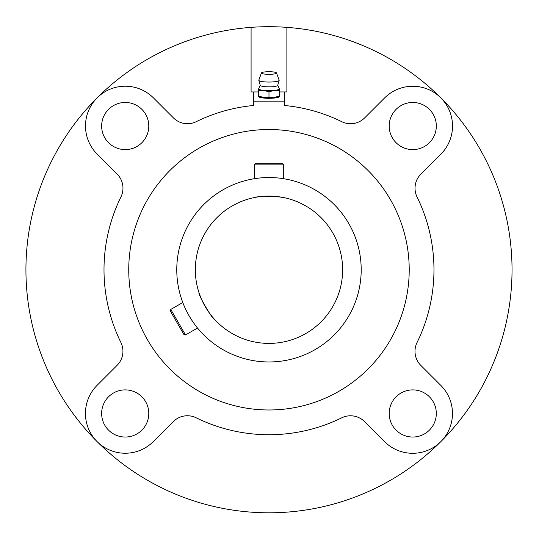 <?xml version="1.0" encoding="UTF-8"?>
<svg xmlns="http://www.w3.org/2000/svg" width="539" height="539" viewBox="0 0 539 539"><rect width="100%" height="100%" fill="white"/><g stroke="black" fill="none" stroke-linecap="round" stroke-linejoin="round"><path stroke-width="0.81" d="M258.673 88.733L258.673 96.063L263.827 97.492A10.308 1.792 180 0 1 259.165 96.488L258.673 96.218M279.296 96.218L278.804 96.488A10.308 1.792 180 0 1 274.142 97.492A10.308 1.792 180 0 1 263.827 97.492L268.981 97.101L274.142 97.492L279.296 96.063L279.296 88.861A10.308 1.792 180 0 1 274.142 90.411L279.296 90.801M279.296 88.733L279.296 88.861A10.308 1.792 180 0 0 279.263 88.719L277.72 85.33M258.673 90.801L263.827 90.411L268.981 91.832L268.981 97.101M268.981 91.832L274.142 90.411A10.308 1.792 180 0 1 263.827 90.411A10.308 1.792 180 0 1 258.673 88.861A10.308 1.792 180 0 1 258.707 88.719L260.243 85.33M199.214 293.344L200.643 297.205M201.498 299.26L205.184 306.543M205.204 306.583L206.68 309.022M208.222 311.38L209.718 313.482M213.855 318.589C212.912 320.193 197.267 293.108 199.12 293.075M176.772 269.749A92.216 92.216 0 0 1 315.093 189.89A92.216 92.216 0 0 1 315.093 349.609A92.216 92.216 0 0 1 176.772 269.749M282.658 178.55L283.433 178.672M255.331 178.55L254.253 178.719L254.253 164.867L255.432 163.688L282.537 163.688L255.432 163.688M183.172 303.504L182.782 302.507L170.789 309.433L185.517 334.948L183.907 334.51L170.358 311.043L183.907 334.51M196.829 327.166L197.517 328.022L185.517 334.948M195.334 269.749A73.654 73.654 0 0 1 305.808 205.959A73.654 73.654 0 0 1 305.808 333.533A73.654 73.654 0 0 1 195.334 269.749M276.507 72.933L279.155 80.156A10.194 1.772 180 0 1 279.162 80.358L277.693 85.425A8.718 1.516 180 0 1 268.981 86.86A8.718 1.516 180 0 1 260.276 85.425L258.801 80.358A10.194 1.772 180 0 1 258.808 80.156L261.455 72.933A7.539 1.307 180 0 1 268.981 71.707A7.539 1.307 180 0 1 276.507 72.933A7.539 1.307 180 0 1 268.981 74.328A7.539 1.307 180 0 1 261.455 72.933M279.162 80.358A10.194 1.772 180 0 1 268.981 82.043A10.194 1.772 180 0 1 258.801 80.358M286.883 27.354L286.883 91.947L284.498 91.947L284.498 105.496A164.981 164.981 0 0 1 341.787 121.693A19.889 19.889 0 0 0 364.62 117.913L384.637 97.903A39.771 39.771 0 0 1 440.882 97.916A39.771 39.771 0 0 1 440.875 154.161L420.851 174.171A19.889 19.889 0 0 0 417.065 197.004A164.981 164.981 0 0 1 417.038 342.548A19.889 19.889 0 0 0 420.818 365.381L440.828 385.398A39.771 39.771 0 0 1 440.814 441.65A39.771 39.771 0 0 1 384.57 441.636L364.559 421.619A19.889 19.889 0 0 0 341.726 417.826A164.981 164.981 0 0 1 196.183 417.799A19.889 19.889 0 0 0 173.349 421.579L153.332 441.589A39.771 39.771 0 0 1 97.081 441.576A39.771 39.771 0 0 1 97.094 385.331L117.111 365.321A19.889 19.889 0 0 0 120.904 342.487A164.981 164.981 0 0 1 120.931 196.944A19.889 19.889 0 0 0 117.152 174.11L97.141 154.093A39.771 39.771 0 0 1 97.155 97.849A39.771 39.771 0 0 1 153.399 97.855L173.41 117.879A19.889 19.889 0 0 0 196.243 121.666A164.981 164.981 0 0 1 253.471 105.496L253.471 91.947L251.086 91.947L251.086 27.354A243.055 243.055 0 0 0 97.081 441.576A243.055 243.055 0 0 0 440.814 441.65A243.055 243.055 0 0 0 251.086 27.354M279.296 96.063L279.296 96.521A10.308 1.792 180 0 1 268.981 98.307A10.308 1.792 180 0 1 258.673 96.521L258.673 96.063M284.498 101.817L253.471 101.817M284.498 91.947L279.296 91.947M258.673 91.947L253.471 91.947M283.716 178.719L283.716 164.867L254.253 164.867M282.537 163.688L283.716 164.867M266.098 196.149L263.322 196.311M260.788 196.553L258.477 196.85M255.318 197.375L254.536 197.523M254.253 197.584C256.335 196.634 263.241 196.216 274.951 196.337M275.8 196.412L283.716 197.584M274.647 196.311L271.959 196.156M170.358 311.043L170.789 309.433M409.216 269.749A140.234 140.234 0 0 0 198.864 148.299A140.234 140.234 0 0 0 198.864 391.193A140.234 140.234 0 0 0 409.216 269.749M436.32 126.032A23.568 23.568 0 0 0 400.969 105.624A23.568 23.568 0 0 0 400.969 146.446A23.568 23.568 0 0 0 436.32 126.032M148.784 413.46A23.568 23.568 0 0 0 113.426 393.052A23.568 23.568 0 0 0 113.426 433.875A23.568 23.568 0 0 0 148.784 413.46M436.32 413.46A23.568 23.568 0 0 0 400.969 393.052A23.568 23.568 0 0 0 400.969 433.875A23.568 23.568 0 0 0 436.32 413.46M148.784 126.032A23.568 23.568 0 0 0 113.426 105.624A23.568 23.568 0 0 0 113.426 146.446A23.568 23.568 0 0 0 148.784 126.032"/></g></svg>
